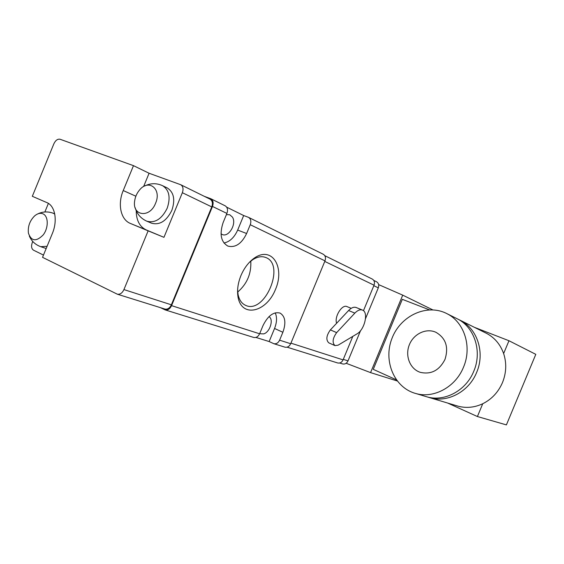 <?xml version="1.0" encoding="UTF-8"?>
<svg xmlns="http://www.w3.org/2000/svg" width="564" height="564" viewBox="0 0 564 564"><rect width="100%" height="100%" fill="white"/><g stroke="black" fill="none" stroke-linecap="round" stroke-linejoin="round"><path stroke-width="0.85" d="M508.968 340.741L503.631 353.55C506.761 363.145 506.373 372.818 502.489 382.561C498.308 392.191 491.723 399.249 482.735 403.739L477.412 416.535L506.401 424.896L535.8 354.347L508.968 340.741L474.324 327.289M432.673 309.826L402.717 295.141L378.641 284.616M397.134 380.94L370.562 372.614L402.717 295.141M429.331 309.812L402.322 299.329L373.255 369.349L396.273 379.776M136.227 210.767C136.291 220.348 139.639 226.749 146.273 229.95L163.955 237.331L182.348 192.712C183.624 188.975 183.088 186.317 180.748 184.731L149.086 173.254L143.608 186.557M164.808 309.016L164.984 309.072C167.649 309.523 169.778 308.099 171.371 304.807L211.768 206.903C212.981 203.322 212.438 200.749 210.125 199.198L210.005 199.134M32.754 241.462L32.268 242.64C31.048 246.242 31.457 248.759 33.509 250.183L43.477 255.083M274.555 328.474L282.874 332.274L279.603 340.177C278.228 342.968 276.297 344.146 273.822 343.702L269.148 341.551L274.555 328.474C276.938 322.354 277.157 317.151 275.204 312.851M284.82 347.121L284.982 347.17C287.436 347.614 289.339 346.465 290.693 343.723L324.998 260.871C325.999 257.868 325.428 255.661 323.271 254.251L248.569 217.373C250.832 218.881 251.396 221.335 250.254 224.719L324.998 260.871M259.842 333.239L260.681 333.782L263.712 333.881C269.952 332.302 273.977 319.125 268.943 316.679M223.971 243.028C229.823 241.737 234.384 237.416 237.67 230.077L243.676 215.54L248.569 217.373M221.025 233.82L222.244 234.518C228.794 237.62 236.908 223.654 232.417 217.084L229.703 214.736L226.404 214.63M253.546 337.392L253.715 337.448C256.232 337.892 258.199 336.673 259.616 333.789L262.993 325.625C267.928 315.671 273.632 311.49 280.118 313.091C285.299 316.418 286.223 322.812 282.874 332.274M160.38 307.634L165.174 309.904C167.839 310.355 169.968 308.931 171.562 305.639L212.487 206.452C213.7 202.878 213.157 200.305 210.844 198.747L204.337 196.35M212.487 206.452L226.904 213.425C228.089 209.921 227.539 207.397 225.24 205.86L225.121 205.797M243.676 215.54L226.672 207.164M255.894 337.42L269.148 341.551M240.927 275.599C237.846 283.311 236.894 290.545 238.078 297.298C241.878 318.174 266.391 312.139 275.359 289.72C285.18 267.667 272.405 245.904 254.787 257.748C248.928 261.752 244.311 267.703 240.927 275.599M226.904 213.425L223.14 222.54C219.326 234.131 220.919 241.984 227.919 246.108C235.442 247.913 241.674 243.718 246.616 233.51L250.254 224.719M237.719 292.032C247.095 283.861 251.452 273.561 250.776 261.146M237.606 290.03L238.05 294.408C239.178 299.879 241.66 303.51 245.509 305.3C264.678 314.846 285.927 264.544 265.707 257.48C261.738 255.978 257.403 256.733 252.693 259.736L249.267 262.464M149.086 173.254L133.485 165.654L60.08 139.259C57.634 138.793 55.561 140.302 53.869 143.799L32.317 196.3L46.875 202.596C55.11 205.797 57.838 220.644 52.297 233.616L42.547 257.339L117.312 294.189C120.033 294.634 122.24 293.104 123.932 289.586L148.128 230.852L163.955 237.331M48.391 203.4L44.866 211.979M133.485 165.654L123.234 190.547C117.446 204.069 120.661 219.664 130.347 223.422L148.128 230.852M46.17 248.52L45.656 248.357M167.043 187.833L167.318 187.967C173.902 192.324 175.404 199.797 171.83 210.386C166.45 221.088 159.69 225.36 151.547 223.196L146.809 221.194C154.966 223.365 161.755 219.058 167.163 208.285C170.765 197.626 169.27 190.117 162.679 185.746C156.595 182.962 150.595 183.046 144.687 186M42.956 213.827C48.532 216.118 48.708 227.821 43.202 234.913C36.209 241.914 31.281 241.321 28.419 233.129C27.721 226.376 29.829 220.602 34.742 215.8C37.626 213.439 40.361 212.783 42.956 213.827M155.572 203.244C149.784 218.543 131.927 216.04 134.69 200.735C135.297 196.751 136.876 193.212 139.435 190.124C148.543 178.435 161.974 188.94 155.572 203.244M363.463 310.708L374.038 285.194C374.947 282.451 374.376 280.414 372.318 279.081L324.786 255.668M337.547 362.927L337.702 362.976C340.036 363.413 341.826 362.384 343.074 359.874L352.817 336.37M336.609 323.264C334.149 316.757 342.115 304.017 346.98 306.59L351.203 308.332M338.125 345.175L356.941 333.902C364.668 329.771 368.786 312.096 362.419 310.066C360.135 309.255 357.611 310.271 354.848 313.119L336.645 332.626C332.605 338.337 332.048 342.665 334.981 345.619L338.125 345.175M362.419 310.066L356.18 307.514C353.882 306.696 351.351 307.697 348.587 310.524L330.384 329.891C326.344 335.559 325.802 339.88 328.763 342.834L334.981 345.619M365.514 318.681L378.303 287.851C379.205 285.13 378.627 283.107 376.583 281.788L373.77 280.407M342.524 363.9L342.679 363.949C344.999 364.386 346.775 363.364 348.016 360.875L360.565 330.624M370.562 372.614L346.141 363.272M482.735 403.739C474.684 407.497 466.569 408.343 458.398 406.263L456.311 405.636M485.421 332.809L486.739 333.465C494.748 337.787 500.381 344.484 503.631 353.55M477.412 416.535L447.597 403.027M444.975 359.451C439.3 370.456 431.086 374.757 420.321 372.346C410.049 369.082 404.881 355.969 409.26 344.985C413.468 333.93 426.151 327.762 435.93 332.295C445.835 338.097 448.852 347.149 444.975 359.451M463.474 367.242C455.592 387.017 433.864 398.706 416.042 393.58C394.187 387.94 382.984 360.805 392.015 338.28C400.616 315.586 427.223 303.178 447.139 313.767C464.369 322.291 472.287 346.987 463.474 367.242M456.184 318.265L457.566 318.956C474.536 327.353 482.375 351.513 473.76 371.281C466.068 390.584 444.749 401.97 427.195 396.922L425.016 396.266M458.328 319.365L460.492 320.408C477.384 328.77 485.202 352.782 476.643 372.416C469.008 391.585 447.802 402.879 430.325 397.86L427.681 397.049M182.348 192.712L211.768 206.903M279.603 340.177L290.693 343.723M171.562 305.639L259.616 333.789M237.67 230.077L246.616 233.51M123.932 289.586L171.371 304.807M135.861 196.209L123.234 190.547M146.273 229.95L130.347 223.422M37.591 213.989C42.617 211.549 47.799 211.288 53.143 213.206L54.75 214.052M47.087 246.299L40.7 246.672M374.038 285.194L324.772 261.421M343.074 359.874L290.932 343.152M354.848 313.119L348.587 310.524M336.645 332.626L330.384 329.891M378.303 287.851L373.833 285.701M348.016 360.875L343.286 359.36M180.748 184.731L210.125 199.198M273.822 343.702L284.982 347.17M165.174 309.904L253.715 337.448M210.844 198.747L225.24 205.86M238.05 294.408L238.078 297.298M252.693 259.736L254.787 257.748M117.312 294.189L164.984 309.072M29.321 236.034C31.577 241.237 35.447 244.804 40.918 246.75L45.895 248.435M53.143 213.206L54.708 213.812M135.184 207.728C136.96 214.003 140.838 218.494 146.809 221.194M162.679 185.746L167.318 187.967M337.702 362.976L287.055 347.17M342.679 363.949L339.662 363.004M416.042 393.58L427.195 396.922M447.139 313.767L457.566 318.956M430.325 397.86L458.398 406.263M460.492 320.408L486.739 333.465"/></g></svg>
